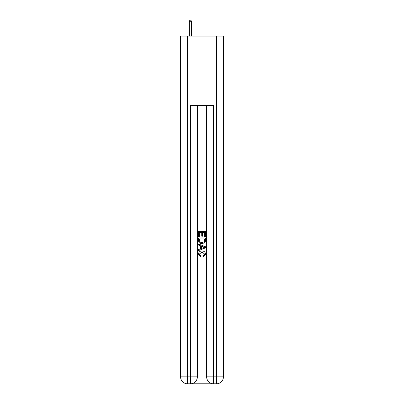 <?xml version="1.0" encoding="UTF-8"?>
<svg xmlns="http://www.w3.org/2000/svg" width="404" height="404" viewBox="0 0 404 404"><rect width="100%" height="100%" fill="white"/><g stroke="black" fill="none" stroke-linecap="round" stroke-linejoin="round"><path stroke-width="0.61" d="M190.93 383.8L213.07 383.8M187.512 36.077L187.512 376.846L180.558 376.846L180.558 36.077L223.442 36.077L223.442 376.846L216.488 376.846L216.488 36.077M213.59 383.8L213.59 376.846L206.636 376.846A6.954 6.954 0 0 0 213.59 383.8L216.488 383.8L216.488 376.846L213.59 376.846L213.59 105.626L190.41 105.626L190.41 376.846L187.512 376.846L187.512 383.8L190.41 383.8A6.954 6.954 0 0 0 197.364 376.846L190.41 376.846L190.41 383.8M197.364 105.626L197.364 376.846M206.636 376.846L206.636 105.626M216.488 383.8A6.954 6.954 0 0 0 223.442 376.846M180.558 376.846A6.954 6.954 0 0 0 187.512 383.8M198.521 236.643L198.521 231.563L205.479 231.563L205.479 236.466L204.677 236.466L204.677 232.542L202.535 232.542L202.535 236.199L201.732 236.199L201.732 232.542L199.323 232.542L199.323 236.643L198.521 236.643M198.521 240.471L198.521 237.981L205.479 237.981L205.378 241.587L204.879 242.597L202.035 243.688C199.813 243.698 198.642 242.622 198.521 240.471M199.323 238.961L199.818 242.036L202.05 242.708L204.53 241.521L204.677 238.961L199.323 238.961M198.521 245.026L198.521 243.981L205.479 246.743L205.479 247.849L198.521 250.611L198.521 249.571L200.662 248.778L200.662 245.814L198.521 245.026M203.389 246.824L201.465 246.112L201.465 248.485L204.677 247.298L203.389 246.824M199.238 254.131L200.98 256.08L200.748 257.06L198.435 254.222C198.622 252.086 199.828 251.01 202.05 250.995C204.187 251.046 205.358 252.111 205.565 254.202L203.545 256.883L203.333 255.899L204.762 254.156L202.056 251.98L199.238 254.131M191.451 36.077L191.451 21.705L189.365 21.705L189.365 36.077M189.365 21.705L189.829 20.2L190.991 20.2L191.451 21.705"/></g></svg>
